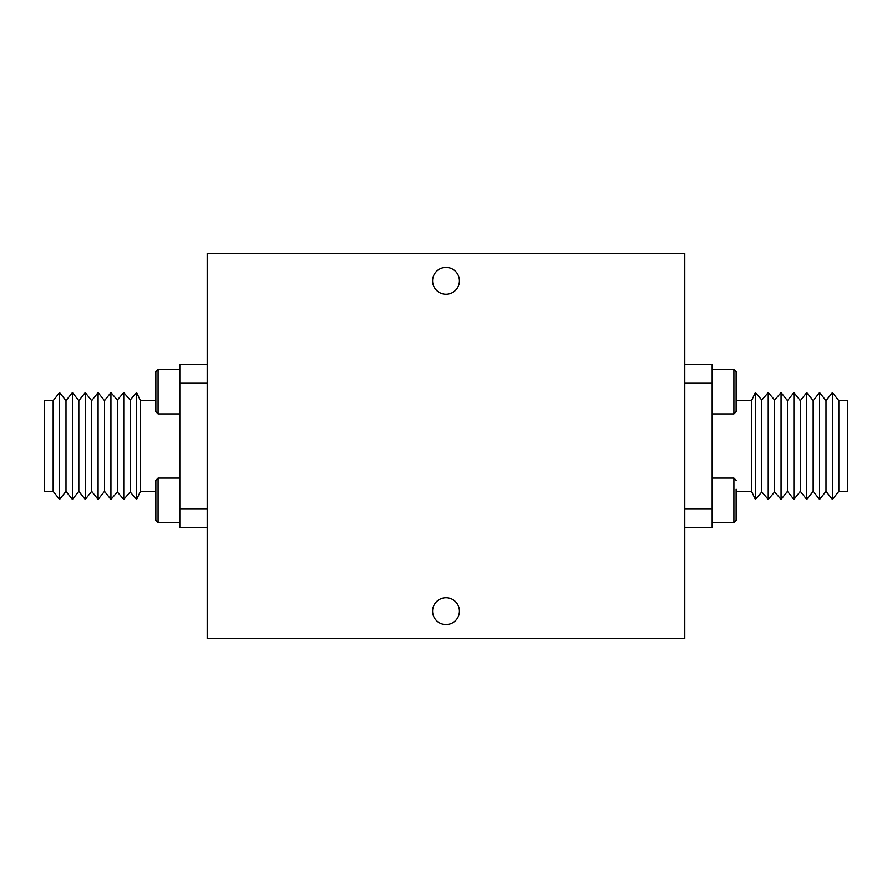 <?xml version="1.0" encoding="UTF-8"?>
<svg xmlns="http://www.w3.org/2000/svg" width="892" height="892" viewBox="0 0 892 892"><rect width="100%" height="100%" fill="white"/><g stroke="black" fill="none" stroke-linecap="round" stroke-linejoin="round"><path stroke-width="1.34" d="M207.212 638.572L207.212 253.428L684.788 253.428L684.788 638.572L207.212 638.572M446 294.226A13.413 13.413 0 0 1 434.382 274.112A13.413 13.413 0 0 1 457.618 274.112A13.413 13.413 0 0 1 446 294.226M446 624.59A13.413 13.413 0 0 1 434.382 604.475A13.413 13.413 0 0 1 457.618 604.475A13.413 13.413 0 0 1 446 624.59M736.134 371.63L736.134 411.68L733.915 413.91L733.915 369.399L736.134 371.63L733.915 369.399L712.173 369.399L733.915 369.399M736.134 489.217L736.134 520.37L733.915 522.601L736.134 520.37M838.837 400.642L838.837 491.358L847.4 491.358L847.4 400.642L838.837 400.642L832.426 392.591L826.003 400.642L819.581 392.591L813.169 400.642L806.747 392.591L800.325 400.642L793.913 392.591L787.491 400.642L781.069 392.591L774.646 400.029L768.235 392.591L761.813 400.029L755.39 392.591L751.543 400.642L736.134 400.642M684.788 364.694L712.173 364.694L712.173 383.248L684.788 383.248M712.173 383.248L712.173 508.752L684.788 508.752M712.173 508.752L712.173 527.306L684.788 527.306M736.134 491.358L751.543 491.358L751.543 400.642M751.543 491.358L755.39 499.408L755.39 392.591M755.39 499.408L761.813 491.971L761.813 400.029M761.813 491.971L768.235 499.408L768.235 392.591M768.235 499.408L774.646 491.971L774.646 400.029M774.646 491.971L781.069 499.408L781.069 392.591M781.069 499.408L787.491 491.358L787.491 400.642M787.491 491.358L793.913 499.408L793.913 392.591M793.913 499.408L800.325 491.358L800.325 400.642M800.325 491.358L806.747 499.408L806.747 392.591M806.747 499.408L813.169 491.358L813.169 400.642M813.169 491.358L819.581 499.408L819.581 392.591M819.581 499.408L826.003 491.358L826.003 400.642M826.003 491.358L832.426 499.408L832.426 392.591M155.866 391.655L155.866 371.63L158.085 369.399L158.085 413.91L155.866 411.68L155.866 391.655M155.866 500.345L155.866 480.32L158.085 478.09L158.085 522.601L155.866 520.37L155.866 500.345M59.574 392.591L53.163 400.642L44.6 400.642L44.6 491.358L53.163 491.358L59.574 499.408L59.574 392.591L65.997 400.642L72.419 392.591L72.419 499.408L78.831 491.358L85.253 499.408L85.253 392.591L91.675 400.642L98.087 392.591L98.087 499.408L104.509 491.358L110.931 499.408L110.931 392.591L117.354 400.029L123.765 392.591L123.765 499.408L130.187 491.971L136.61 499.408L136.61 392.591L140.457 400.642L155.866 400.642M207.212 508.752L179.827 508.752L179.827 527.306L207.212 527.306M179.827 508.752L179.827 383.248L207.212 383.248M179.827 383.248L179.827 364.694L207.212 364.694M140.457 400.642L140.457 491.358L155.866 491.358M130.187 491.971L130.187 400.029L136.61 392.591M130.187 400.029L123.765 392.591M117.354 400.029L117.354 491.971L123.765 499.408M104.509 491.358L104.509 400.642L110.931 392.591M104.509 400.642L98.087 392.591M91.675 400.642L91.675 491.358L98.087 499.408M78.831 491.358L78.831 400.642L85.253 392.591M78.831 400.642L72.419 392.591M65.997 400.642L65.997 491.358L72.419 499.408M53.163 400.642L53.163 491.358M712.173 478.09L733.915 478.09L733.915 522.601L712.173 522.601M712.173 413.91L733.915 413.91M733.915 478.09L736.134 480.32M838.837 491.358L832.426 499.408M179.827 369.399L158.085 369.399M179.827 413.91L158.085 413.91M179.827 478.09L158.085 478.09M179.827 522.601L158.085 522.601M140.457 491.358L136.61 499.408M117.354 491.971L110.931 499.408M91.675 491.358L85.253 499.408M65.997 491.358L59.574 499.408"/></g></svg>
